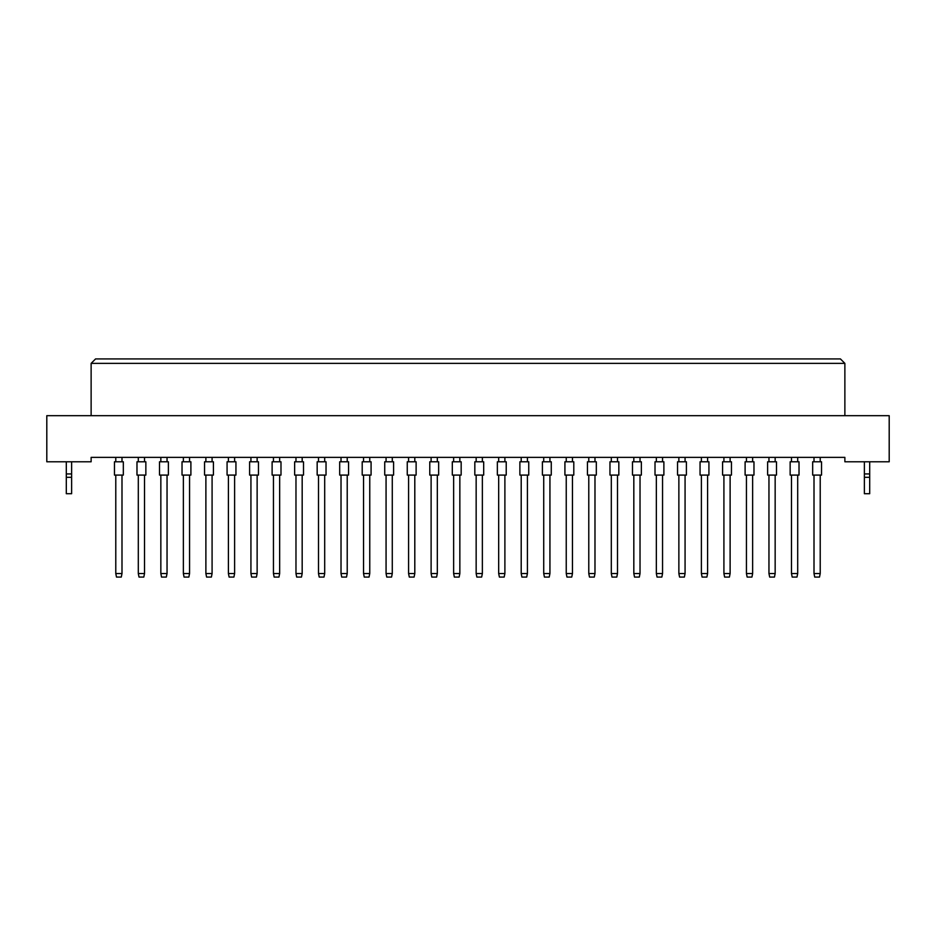 <?xml version="1.0" encoding="UTF-8"?>
<svg xmlns="http://www.w3.org/2000/svg" width="936" height="936" viewBox="0 0 936 936"><rect width="100%" height="100%" fill="white"/><g stroke="black" fill="none" stroke-linecap="round" stroke-linejoin="round"><path stroke-width="1.4" d="M844.869 461.787L889.2 461.787L889.2 415.678L46.8 415.678L46.8 461.787L91.131 461.787L91.131 457.365L844.869 457.365L844.869 461.787M844.869 415.678L844.869 363.367L91.131 363.367L91.131 415.678M91.131 363.367L95.566 358.933L840.434 358.933L844.869 363.367M114.461 475.09L114.461 461.787L123.33 461.787L123.33 475.09L114.461 475.09L114.461 461.787L114.461 475.09M121.996 475.09L121.996 573.522L121.282 577.067L116.497 577.067L115.783 573.522L115.783 475.09M115.783 573.522L121.996 573.522M115.783 461.787L115.783 457.365M121.996 457.365L121.996 461.787M123.33 475.09L123.33 461.787L123.33 475.09M136.984 475.09L136.984 461.787L145.852 461.787L145.852 475.09L136.984 475.09L136.984 461.787M144.518 475.09L144.518 573.522L143.805 577.067L139.019 577.067L138.306 573.522L138.306 475.09M138.306 573.522L144.518 573.522M138.306 461.787L138.306 457.365M144.518 457.365L144.518 461.787M145.852 475.09L145.852 461.787M159.506 475.09L159.506 461.787L168.375 461.787L168.375 475.09L159.506 475.09L159.506 461.787M167.041 475.09L167.041 573.522L166.327 577.067L161.542 577.067L160.84 573.522L160.84 475.09M160.84 573.522L167.041 573.522M160.84 461.787L160.84 457.365M167.041 457.365L167.041 461.787M204.551 475.09L204.551 461.787L213.42 461.787L213.42 475.09L204.551 475.09M212.086 475.09L212.086 573.522L211.384 577.067L206.587 577.067L205.885 573.522L205.885 475.09M205.885 573.522L212.086 573.522M205.885 461.787L205.885 457.365M212.086 457.365L212.086 461.787M249.596 475.09L249.596 461.787L258.465 461.787L258.465 475.09L249.596 475.09M257.131 475.09L257.131 573.522L256.429 577.067L251.632 577.067L250.93 573.522L250.93 475.09M250.93 573.522L257.131 573.522M250.93 461.787L250.93 457.365M257.131 457.365L257.131 461.787M294.641 475.09L294.641 461.787L303.51 461.787L303.51 475.09L294.641 475.09M302.176 475.09L302.176 573.522L301.474 577.067L296.677 577.067L295.975 573.522L295.975 475.09M295.975 573.522L302.176 573.522M295.975 461.787L295.975 457.365M302.176 457.365L302.176 461.787M168.375 475.09L168.375 461.787M182.029 475.09L182.029 461.787L190.897 461.787L190.897 475.09L182.029 475.09L182.029 461.787M189.563 475.09L189.563 573.522L188.85 577.067L184.064 577.067L183.362 573.522L183.362 475.09M183.362 573.522L189.563 573.522M183.362 461.787L183.362 457.365M189.563 457.365L189.563 461.787M227.074 475.09L227.074 461.787L235.942 461.787L235.942 475.09L227.074 475.09M234.608 475.09L234.608 573.522L233.906 577.067L229.109 577.067L228.407 573.522L228.407 475.09M228.407 573.522L234.608 573.522M228.407 461.787L228.407 457.365M234.608 457.365L234.608 461.787M272.119 475.09L272.119 461.787L280.987 461.787L280.987 475.09L272.119 475.09M279.653 475.09L279.653 573.522L278.951 577.067L274.154 577.067L273.452 573.522L273.452 475.09M273.452 573.522L279.653 573.522M273.452 461.787L273.452 457.365M279.653 457.365L279.653 461.787M317.164 475.09L317.164 461.787L326.032 461.787L326.032 475.09L317.164 475.09M324.698 475.09L324.698 573.522L323.996 577.067L319.211 577.067L318.497 573.522L318.497 475.09M318.497 573.522L324.698 573.522M318.497 461.787L318.497 457.365M324.698 457.365L324.698 461.787M190.897 475.09L190.897 461.787M235.942 475.09L235.942 461.787L235.942 475.09M326.032 475.09L326.032 461.787L326.032 475.09M71.627 477.313L66.304 477.313L66.304 493.717L71.627 493.717L71.627 473.944L66.304 473.944L66.304 461.787M71.627 473.944L71.627 461.787M66.304 477.313L66.304 473.944M869.696 477.313L864.373 477.313L864.373 493.717L869.696 493.717L869.696 473.944L864.373 473.944L864.373 461.787M869.696 473.944L869.696 461.787M864.373 477.313L864.373 473.944M339.686 475.09L339.686 461.787L348.555 461.787L348.555 475.09L339.686 475.09M347.221 475.09L347.221 573.522L346.519 577.067L341.734 577.067L341.02 573.522L341.02 475.09M341.02 573.522L347.221 573.522M341.02 461.787L341.02 457.365M347.221 457.365L347.221 461.787M384.731 475.09L384.731 461.787L393.6 461.787L393.6 475.09L384.731 475.09M392.278 475.09L392.278 573.522L391.564 577.067L386.779 577.067L386.065 573.522L386.065 475.09M386.065 573.522L392.278 573.522M386.065 461.787L386.065 457.365M392.278 457.365L392.278 461.787M429.776 475.09L429.776 461.787L438.645 461.787L438.645 475.09L429.776 475.09M437.323 475.09L437.323 573.522L436.609 577.067L431.824 577.067L431.11 573.522L431.11 475.09M431.11 573.522L437.323 573.522M431.11 461.787L431.11 457.365M437.323 457.365L437.323 461.787M362.209 475.09L362.209 461.787L371.077 461.787L371.077 475.09L362.209 475.09M369.755 475.09L369.755 573.522L369.041 577.067L364.256 577.067L363.542 573.522L363.542 475.09M363.542 573.522L369.755 573.522M363.542 461.787L363.542 457.365M369.755 457.365L369.755 461.787M407.254 475.09L407.254 461.787L416.122 461.787L416.122 475.09L407.254 475.09M414.8 475.09L414.8 573.522L414.086 577.067L409.301 577.067L408.587 573.522L408.587 475.09M408.587 573.522L414.8 573.522M408.587 461.787L408.587 457.365M414.8 457.365L414.8 461.787M452.31 475.09L452.31 461.787L461.167 461.787L461.167 475.09L452.31 475.09M459.845 475.09L459.845 573.522L459.131 577.067L454.346 577.067L453.632 573.522L453.632 475.09M453.632 573.522L459.845 573.522M453.632 461.787L453.632 457.365M459.845 457.365L459.845 461.787M497.355 475.09L497.355 461.787L506.224 461.787L506.224 475.09L497.355 475.09M504.89 475.09L504.89 573.522L504.176 577.067L499.391 577.067L498.677 573.522L498.677 475.09M498.677 573.522L504.89 573.522M498.677 461.787L498.677 457.365M504.89 457.365L504.89 461.787M542.4 475.09L542.4 461.787L551.269 461.787L551.269 475.09L542.4 475.09M549.935 475.09L549.935 573.522L549.221 577.067L544.436 577.067L543.722 573.522L543.722 475.09M543.722 573.522L549.935 573.522M543.722 461.787L543.722 457.365M549.935 457.365L549.935 461.787M587.445 475.09L587.445 461.787L596.314 461.787L596.314 475.09L587.445 475.09M594.98 475.09L594.98 573.522L594.266 577.067L589.481 577.067L588.779 573.522L588.779 475.09M588.779 573.522L594.98 573.522M588.779 461.787L588.779 457.365M594.98 457.365L594.98 461.787M632.49 475.09L632.49 461.787L641.359 461.787L641.359 475.09L632.49 475.09M640.025 475.09L640.025 573.522L639.323 577.067L634.526 577.067L633.824 573.522L633.824 475.09M633.824 573.522L640.025 573.522M633.824 461.787L633.824 457.365M640.025 457.365L640.025 461.787M677.535 475.09L677.535 461.787L686.404 461.787L686.404 475.09L677.535 475.09L677.535 461.787L677.535 475.09M685.07 475.09L685.07 573.522L684.368 577.067L679.571 577.067L678.869 573.522L678.869 475.09M678.869 573.522L685.07 573.522M678.869 461.787L678.869 457.365M685.07 457.365L685.07 461.787M722.58 475.09L722.58 461.787L731.449 461.787L731.449 475.09L722.58 475.09L722.58 461.787L722.58 475.09M730.115 475.09L730.115 573.522L729.413 577.067L724.616 577.067L723.914 573.522L723.914 475.09M723.914 573.522L730.115 573.522M723.914 461.787L723.914 457.365M730.115 457.365L730.115 461.787M767.625 475.09L767.625 461.787L776.494 461.787L776.494 475.09L767.625 475.09L767.625 461.787M775.16 475.09L775.16 573.522L774.458 577.067L769.673 577.067L768.959 573.522L768.959 475.09M768.959 573.522L775.16 573.522M768.959 461.787L768.959 457.365M775.16 457.365L775.16 461.787M812.67 475.09L812.67 461.787L821.539 461.787L821.539 475.09L812.67 475.09L812.67 461.787L812.67 475.09M820.217 475.09L820.217 573.522L819.503 577.067L814.718 577.067L814.004 573.522L814.004 475.09M814.004 573.522L820.217 573.522M814.004 461.787L814.004 457.365M820.217 457.365L820.217 461.787M686.404 475.09L686.404 461.787L686.404 475.09M821.539 475.09L821.539 461.787L821.539 475.09M474.833 475.09L474.833 461.787L483.69 461.787L483.69 475.09L474.833 475.09M482.368 475.09L482.368 573.522L481.654 577.067L476.869 577.067L476.155 573.522L476.155 475.09M476.155 573.522L482.368 573.522M476.155 461.787L476.155 457.365M482.368 457.365L482.368 461.787M519.878 475.09L519.878 461.787L528.746 461.787L528.746 475.09L519.878 475.09M527.413 475.09L527.413 573.522L526.699 577.067L521.914 577.067L521.2 573.522L521.2 475.09M521.2 573.522L527.413 573.522M521.2 461.787L521.2 457.365M527.413 457.365L527.413 461.787M564.923 475.09L564.923 461.787L573.791 461.787L573.791 475.09L564.923 475.09L564.923 461.787M572.458 475.09L572.458 573.522L571.744 577.067L566.959 577.067L566.245 573.522L566.245 475.09M566.245 573.522L572.458 573.522M566.245 461.787L566.245 457.365M572.458 457.365L572.458 461.787M609.968 475.09L609.968 461.787L618.836 461.787L618.836 475.09L609.968 475.09M617.503 475.09L617.503 573.522L616.789 577.067L612.004 577.067L611.302 573.522L611.302 475.09M611.302 573.522L617.503 573.522M611.302 461.787L611.302 457.365M617.503 457.365L617.503 461.787M655.013 475.09L655.013 461.787L663.881 461.787L663.881 475.09L655.013 475.09M662.548 475.09L662.548 573.522L661.846 577.067L657.049 577.067L656.347 573.522L656.347 475.09M656.347 573.522L662.548 573.522M656.347 461.787L656.347 457.365M662.548 457.365L662.548 461.787M700.058 475.09L700.058 461.787L708.926 461.787L708.926 475.09L700.058 475.09M707.593 475.09L707.593 573.522L706.891 577.067L702.094 577.067L701.392 573.522L701.392 475.09M701.392 573.522L707.593 573.522M701.392 461.787L701.392 457.365M707.593 457.365L707.593 461.787M745.103 475.09L745.103 461.787L753.971 461.787L753.971 475.09L745.103 475.09L745.103 461.787M752.638 475.09L752.638 573.522L751.936 577.067L747.15 577.067L746.437 573.522L746.437 475.09M746.437 573.522L752.638 573.522M746.437 461.787L746.437 457.365M752.638 457.365L752.638 461.787M790.148 475.09L790.148 461.787L799.016 461.787L799.016 475.09L790.148 475.09L790.148 461.787M797.694 475.09L797.694 573.522L796.981 577.067L792.195 577.067L791.482 573.522L791.482 475.09M791.482 573.522L797.694 573.522M791.482 461.787L791.482 457.365M797.694 457.365L797.694 461.787M528.746 475.09L528.746 461.787L528.746 475.09M573.791 475.09L573.791 461.787L573.791 475.09M799.016 475.09L799.016 461.787L799.016 475.09M708.926 475.09L708.926 461.787M753.971 475.09L753.971 461.787"/></g></svg>
